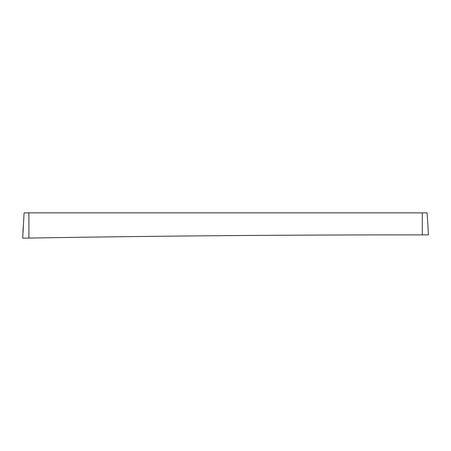 <?xml version="1.0" encoding="UTF-8"?>
<svg xmlns="http://www.w3.org/2000/svg" width="451" height="451" viewBox="0 0 451 451"><rect width="100%" height="100%" fill="white"/><g stroke="black" fill="none" stroke-linecap="round" stroke-linejoin="round"><path stroke-width="0.68" d="M428.45 234.819L427.108 212.855L24.095 212.855L22.708 238.145L24.095 212.855M28.903 212.855L28.903 238.066C160.026 235.879 291.154 234.813 422.299 234.881C291.154 234.813 160.026 235.879 28.903 238.066L22.708 238.145M23.193 227.58L22.928 231.966M428.303 234.864L422.299 234.881L422.299 212.855M427.108 212.855L428.45 234.813M428.36 233.308L427.847 224.964M422.424 234.881L424.256 234.881M424.43 234.881L426.077 234.881M426.223 234.881L427.486 234.875M427.548 234.875L428.219 234.87"/></g></svg>
